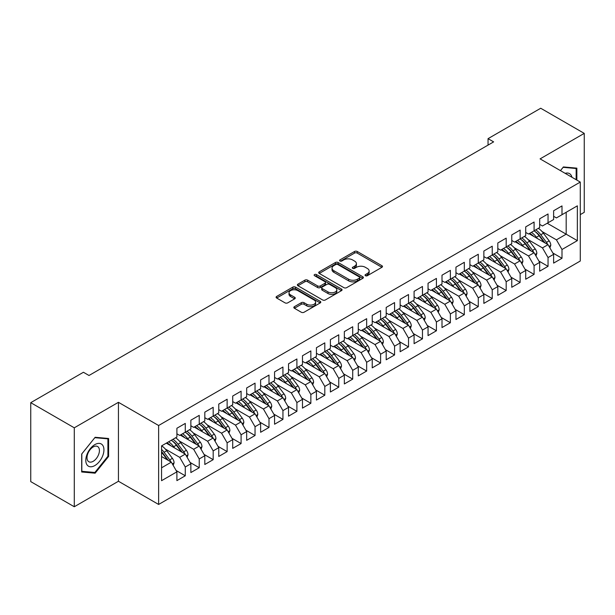 <?xml version="1.0" encoding="UTF-8"?>
<svg xmlns="http://www.w3.org/2000/svg" width="615" height="615" viewBox="0 0 615 615"><rect width="100%" height="100%" fill="white"/><g stroke="black" fill="none" stroke-linecap="round" stroke-linejoin="round"><path stroke-width="0.92" d="M365.441 275.704A1.353 0.784 0 0 0 367.363 275.704L381.915 267.302A1.937 1.115 0 0 0 382.476 266.51A1.937 1.115 0 0 0 381.915 265.718L357.261 251.489A1.937 1.115 0 0 0 354.517 251.489L339.972 259.891A1.353 0.784 0 0 0 339.572 260.445A1.353 0.784 0 0 0 339.972 260.998A1.353 0.784 0 0 0 341.886 260.998L343.77 259.907A6.196 3.575 0 0 1 352.533 259.907L354.586 261.098A6.196 3.575 0 0 1 356.408 263.627A6.196 3.575 0 0 1 354.586 266.157L352.703 267.241A1.353 0.784 0 0 0 352.31 267.794A1.353 0.784 0 0 0 352.703 268.348A1.353 0.784 0 0 0 354.624 268.348L356.508 267.264A6.196 3.575 0 0 1 365.272 267.264L367.324 268.447A6.196 3.575 0 0 1 369.138 270.977A6.196 3.575 0 0 1 367.324 273.506L365.441 274.598A1.353 0.784 0 0 0 365.049 275.151A1.353 0.784 0 0 0 365.441 275.704L365.441 274.598M294.401 306.677A1.937 1.115 0 0 0 293.832 307.469A1.937 1.115 0 0 0 294.401 308.261L301.312 312.251A1.937 1.115 0 0 0 304.056 312.251L320.215 302.926A1.937 1.115 0 0 0 320.784 302.134A1.937 1.115 0 0 0 320.215 301.342L295.561 287.113A1.937 1.115 0 0 0 292.825 287.113L276.665 296.438A1.937 1.115 0 0 0 276.097 297.23A1.937 1.115 0 0 0 276.665 298.021L285.014 302.841A1.937 1.115 0 0 0 287.759 302.841L294.67 298.852A1.937 1.115 0 0 0 295.238 298.06A1.937 1.115 0 0 0 294.67 297.268L290.526 294.877A5.181 2.99 0 0 1 289.012 292.763A5.181 2.99 0 0 1 292.21 290.003A5.181 2.99 0 0 1 297.852 290.649L314.088 300.02A5.181 2.99 0 0 1 315.603 302.134A5.181 2.99 0 0 1 312.405 304.894A5.181 2.99 0 0 1 306.754 304.248L304.056 302.688A1.937 1.115 0 0 0 301.312 302.688L294.401 306.677L294.401 308.261M74.284 427.809L74.284 506.752L118.441 481.261L118.441 402.31L74.284 427.809L30.75 402.671L83.425 372.267L89.006 375.488L493.63 141.881L488.049 138.659L488.049 145.102M118.441 402.31L158.624 425.511L580.276 182.078L580.276 261.021L158.624 504.454L158.624 425.511M580.276 214.62L584.25 212.329L584.25 133.378L540.093 158.878L580.276 182.078M584.25 133.378L540.716 108.248L488.049 138.659M343.908 287.666A1.937 1.115 0 0 0 346.645 287.666L362.804 278.334A1.937 1.115 0 0 0 363.373 277.542A1.937 1.115 0 0 0 362.804 276.75L338.158 262.52A1.937 1.115 0 0 0 335.413 262.52L319.254 271.845A1.937 1.115 0 0 0 318.685 272.637A1.937 1.115 0 0 0 319.254 273.429L343.908 287.666M315.072 275.997A1.353 0.784 0 0 1 316.448 276.189L316.448 274.574L341.51 289.05A1.937 1.115 0 0 1 342.078 289.834A1.937 1.115 0 0 1 341.51 290.626L325.35 299.959A1.937 1.115 0 0 1 322.614 299.959L297.96 285.729L304.871 281.762L304.871 280.148L297.96 284.145A1.937 1.115 0 0 0 297.391 284.937A1.937 1.115 0 0 0 297.96 285.729L297.96 284.145M304.871 281.762A1.937 1.115 0 0 1 307.615 281.762L307.615 280.148A1.937 1.115 0 0 0 304.871 280.148M307.615 280.148L317.609 285.921A1.937 1.115 0 0 0 320.354 285.921L324.935 283.277A1.937 1.115 0 0 0 325.504 282.485A1.937 1.115 0 0 0 324.935 281.693L314.526 275.681A1.353 0.784 0 0 1 314.134 275.128A1.353 0.784 0 0 1 314.972 274.405A1.353 0.784 0 0 1 316.448 274.574M547.204 223.237L566.184 234.192L566.184 212.283L577.347 205.84L561.995 214.704L561.995 205.917L553.623 210.753L553.623 219.532L548.042 222.753L548.042 213.974L539.67 218.809L539.67 227.588L534.089 230.81L534.089 222.03L525.717 226.866L525.717 235.645L520.136 238.866L520.136 230.087L511.765 234.922L511.765 243.701L506.183 246.923L506.183 238.143L497.812 242.979L497.812 251.758L492.231 254.979L492.231 246.2L483.859 251.028L483.859 259.814L478.278 263.036L478.278 254.256L469.906 259.084L469.906 267.863L464.325 271.092L464.325 262.305L455.953 267.141L455.953 275.92L450.372 279.141L450.372 270.362L442.001 275.197L442.001 283.976L436.419 287.197L436.419 278.418L428.048 283.254L428.048 292.033L422.467 295.254L422.467 286.475L414.095 291.31L414.095 300.089L408.514 303.31L408.514 294.531L400.142 299.367L400.142 308.146L394.561 311.367L394.561 302.588L386.189 307.415L386.189 316.202L380.608 319.423L380.608 310.644L372.236 315.472L372.236 324.259L366.655 327.48L366.655 318.693L358.291 323.528L358.291 332.308L352.71 335.536L352.71 326.75L344.339 331.585L344.339 340.364L338.757 343.585L338.757 334.806L330.386 339.641L330.386 348.421L324.805 351.642L324.805 342.863L316.433 347.698L316.433 356.477L310.852 359.698L310.852 350.919L302.48 355.754L302.48 364.534L296.899 367.755L296.899 358.976L288.527 363.811L288.527 372.59L282.946 375.811L282.946 367.032L274.574 371.86L274.574 380.647L268.993 383.868L268.993 375.089L260.622 379.916L260.622 388.695L255.041 391.924L255.041 383.137L246.669 387.973L246.669 396.752L241.088 399.973L241.088 391.194L232.716 396.029L232.716 404.808L227.135 408.029L227.135 399.25L218.763 404.086L218.763 412.865L213.182 416.086L213.182 407.307L204.81 412.142L204.81 420.921L199.229 424.142L199.229 415.363L190.858 420.199L190.858 428.978L185.276 432.199L185.276 423.42L176.905 428.248L176.905 437.034L161.553 445.89L161.553 480.692L176.905 471.828L171.324 462.165L161.553 456.53M577.347 205.84L577.347 240.642L561.995 249.498L556.414 239.835L542.038 231.532M552.854 253.003L561.995 258.285L561.995 249.498M561.995 258.285L553.623 263.112L553.623 254.333L548.042 257.554L542.461 247.891L528.085 239.589M538.901 261.06L548.042 266.333L548.042 257.554M548.042 266.333L539.67 271.169L539.67 262.39L534.089 265.611L528.508 255.948L514.132 247.645M524.949 269.116L534.089 274.39L534.089 265.611M534.089 274.39L525.717 279.225L525.717 270.446L520.136 273.667L514.555 264.004L500.18 255.702M510.996 277.173L520.136 282.446L520.136 273.667M520.136 282.446L511.765 287.282L511.765 278.503L506.183 281.724L500.602 272.053L486.227 263.758M497.043 285.229L506.183 290.503L506.183 281.724M506.183 290.503L497.812 295.338L497.812 286.559L492.231 289.78L486.649 280.109L472.282 271.815M483.09 293.286L492.231 298.559L492.231 289.78M492.231 298.559L483.859 303.395L483.859 294.608L478.278 297.837L472.697 288.166L458.329 279.871M469.137 301.335L478.278 306.616L478.278 297.837M478.278 306.616L469.906 311.451L469.906 302.665L464.325 305.886L458.744 296.222L444.376 287.928M455.192 309.391L464.325 314.672L464.325 305.886M464.325 314.672L455.953 319.5L455.953 310.721L450.372 313.942L444.791 304.279L430.423 295.976M441.239 317.448L450.372 322.729L450.372 313.942M450.372 322.729L442.001 327.557L442.001 318.778L436.419 321.999L430.838 312.335L416.47 304.033M427.287 325.504L436.419 330.778L436.419 321.999M436.419 330.778L428.048 335.613L428.048 326.834L422.467 330.055L416.885 320.392L402.518 312.089M413.334 333.561L422.467 338.834L422.467 330.055M422.467 338.834L414.095 343.67L414.095 334.891L408.514 338.112L402.933 328.441L388.565 320.146M399.381 341.617L408.514 346.891L408.514 338.112M408.514 346.891L400.142 351.726L400.142 342.947L394.561 346.168L388.98 336.497L374.612 328.202M385.428 349.674L394.561 354.947L394.561 346.168M394.561 354.947L386.189 359.783L386.189 351.004L380.608 354.225L375.027 344.554L360.659 336.259M371.475 357.722L380.608 363.004L380.608 354.225M380.608 363.004L372.236 367.839L372.236 359.052L366.655 362.281L361.074 352.61L346.706 344.315M357.523 365.779L366.655 371.06L366.655 362.281M366.655 371.06L358.291 375.888L358.291 367.109L352.71 370.33L347.129 360.667L332.753 352.364M343.57 373.835L352.71 379.117L352.71 370.33M352.71 379.117L344.339 383.945L344.339 375.165L338.757 378.386L333.176 368.723L318.801 360.421M329.617 381.892L338.757 387.166L338.757 378.386M338.757 387.166L330.386 392.001L330.386 383.222L324.805 386.443L319.223 376.78L304.848 368.477M315.664 389.948L324.805 395.222L324.805 386.443M324.805 395.222L316.433 400.058L316.433 391.278L310.852 394.499L305.271 384.836L290.895 376.534M301.711 398.005L310.852 403.279L310.852 394.499M310.852 403.279L302.48 408.114L302.48 399.335L296.899 402.556L291.318 392.885L276.942 384.59M287.759 406.061L296.899 411.335L296.899 402.556M296.899 411.335L288.527 416.171L288.527 407.391L282.946 410.612L277.365 400.942L262.989 392.647M273.806 414.118L282.946 419.392L282.946 410.612M282.946 419.392L274.574 424.227L274.574 415.44L268.993 418.669L263.412 408.998L249.037 400.703M259.853 422.167L268.993 427.448L268.993 418.669M268.993 427.448L260.622 432.276L260.622 423.497L255.041 426.718L249.459 417.055L235.084 408.76M245.9 430.223L255.041 435.505L255.041 426.718M255.041 435.505L246.669 440.332L246.669 431.553L241.088 434.774L235.507 425.111L221.131 416.809M231.947 438.28L241.088 443.553L241.088 434.774M241.088 443.553L232.716 448.389L232.716 439.61L227.135 442.831L221.554 433.168L207.178 424.865M217.994 446.336L227.135 451.61L227.135 442.831M227.135 451.61L218.763 456.445L218.763 447.666L213.182 450.887L207.601 441.224L193.225 432.922M204.042 454.393L213.182 459.666L213.182 450.887M213.182 459.666L204.81 464.502L204.81 455.723L199.229 458.944L193.648 449.273L179.273 440.978M190.089 462.449L199.229 467.723L199.229 458.944M199.229 467.723L190.858 472.558L190.858 463.779L185.276 467L179.695 457.329L165.32 449.035M176.136 470.506L185.276 475.779L185.276 467M185.276 475.779L176.905 480.615L176.905 471.828M176.905 433.813L179.695 435.42L185.276 432.199M161.553 467.807L171.324 462.165M190.858 425.757L193.648 427.363L199.229 424.142M179.695 457.329L185.276 454.108L166.296 443.154M190.858 463.779L185.276 454.108M204.81 417.7L207.601 419.307L213.182 416.086M193.648 449.273L199.229 446.052L180.249 435.097M204.81 455.723L199.229 446.052M218.763 409.644L221.554 411.251L227.135 408.029M207.601 441.224L213.182 437.995L194.202 427.041M218.763 447.666L213.182 437.995M232.716 401.587L235.507 403.202L241.088 399.973M221.554 433.168L227.135 429.947L208.154 418.984M232.716 439.61L227.135 429.947M246.669 393.531L249.459 395.145L255.041 391.924M235.507 425.111L241.088 421.89L222.107 410.935M246.669 431.553L241.088 421.89M260.622 385.474L263.412 387.089L268.993 383.868M249.459 417.055L255.041 413.834L236.06 402.879M260.622 423.497L255.041 413.834M274.574 377.418L277.365 379.032L282.946 375.811M263.412 408.998L268.993 405.777L250.013 394.822M274.574 415.44L268.993 405.777M288.527 369.369L291.318 370.976L296.899 367.755M277.365 400.942L282.946 397.721L263.966 386.766M288.527 407.391L282.946 397.721M302.48 361.312L305.271 362.919L310.852 359.698M291.318 392.885L296.899 389.664L277.918 378.709M302.48 399.335L296.899 389.664M316.433 353.256L319.223 354.863L324.805 351.642M305.271 384.836L310.852 381.608L291.871 370.653M316.433 391.278L310.852 381.608M330.386 345.2L333.176 346.814L338.757 343.585M319.223 376.78L324.805 373.559L305.824 362.596M330.386 383.222L324.805 373.559M344.339 337.143L347.129 338.757L352.71 335.536M333.176 368.723L338.757 365.502L319.777 354.548M344.339 375.165L338.757 365.502M358.291 329.087L361.074 330.701L366.655 327.48M347.129 360.667L352.71 357.446L333.73 346.491M358.291 367.109L352.71 357.446M372.236 321.03L375.027 322.644L380.608 319.423M361.074 352.61L366.655 349.389L347.683 338.435M372.236 359.052L366.655 349.389M386.189 312.981L388.98 314.588L394.561 311.367M375.027 344.554L380.608 341.333L361.635 330.378M386.189 351.004L380.608 341.333M400.142 304.925L402.933 306.531L408.514 303.31M388.98 336.497L394.561 333.276L375.588 322.322M400.142 342.947L394.561 333.276M414.095 296.868L416.885 298.475L422.467 295.254M402.933 328.441L408.514 325.22L389.541 314.265M414.095 334.891L408.514 325.22M428.048 288.812L430.838 290.426L436.419 287.197M416.885 320.392L422.467 317.163L403.494 306.209M428.048 326.834L422.467 317.163M442.001 280.755L444.791 282.37L450.372 279.141M430.838 312.335L436.419 309.114L417.447 298.152M442.001 318.778L436.419 309.114M455.953 272.699L458.744 274.313L464.325 271.092M444.791 304.279L450.372 301.058L431.399 290.103M455.953 310.721L450.372 301.058M469.906 264.642L472.697 266.257L478.278 263.036M458.744 296.222L464.325 293.001L445.352 282.047M469.906 302.665L464.325 293.001M483.859 256.586L486.649 258.2L492.231 254.979M472.697 288.166L478.278 284.945L459.305 273.99M483.859 294.608L478.278 284.945M497.812 248.537L500.602 250.144L506.183 246.923M486.649 280.109L492.231 276.888L473.258 265.934M497.812 286.559L492.231 276.888M511.765 240.48L514.555 242.087L520.136 238.866M500.602 272.053L506.183 268.832L487.211 257.877M511.765 278.503L506.183 268.832M525.717 232.424L528.508 234.031L534.089 230.81M514.555 264.004L520.136 260.775L501.163 249.821M525.717 270.446L520.136 260.775M539.67 224.367L542.461 225.982L548.042 222.753M528.508 255.948L534.089 252.727L515.116 241.764M539.67 262.39L534.089 252.727M553.623 216.311L556.414 217.925L561.995 214.704M542.461 247.891L548.042 244.67L529.069 233.715M553.623 254.333L548.042 244.67M30.75 402.671L30.75 481.622L74.284 506.752M118.441 481.261L158.624 504.454M556.414 239.835L566.184 234.192L577.347 240.642M576.855 180.103L576.855 168.149L563.394 166.942L560.434 170.624M108.609 456.438L108.609 438.487L95.141 437.288L81.68 454.031L81.68 471.989L95.141 473.189L108.609 456.438L107.909 456.038M365.987 275.897L367.324 275.12A6.196 3.575 0 0 0 369.138 272.591L369.138 270.977M356.408 263.627L356.408 265.234A6.196 3.575 0 0 1 354.586 267.771L353.248 268.54M381.884 267.317L357.261 253.103A1.937 1.115 0 0 0 354.517 253.103L340.51 261.19M362.781 278.349L338.158 264.127A1.937 1.115 0 0 0 335.413 264.127L319.277 273.444L319.254 271.845M359.383 278.095A1.353 0.784 0 0 0 359.783 277.542A1.353 0.784 0 0 0 359.383 276.988L337.743 264.496A1.353 0.784 0 0 0 335.828 264.496L333.837 265.642A6.196 3.575 0 0 0 332.023 268.171A6.196 3.575 0 0 0 333.837 270.7L348.628 279.241A6.196 3.575 0 0 0 357.4 279.241L359.383 278.095L359.383 279.71A1.353 0.784 0 0 0 359.783 279.156L359.783 277.542M332.023 268.171L332.023 269.785A6.196 3.575 0 0 0 333.837 272.314L333.837 270.7M359.383 279.71L357.4 280.855A6.196 3.575 0 0 1 348.628 280.855L333.837 272.314M307.615 281.762L317.609 287.536A1.937 1.115 0 0 0 320.354 287.536L324.935 284.883A1.937 1.115 0 0 0 325.504 284.092L325.504 282.485M316.448 276.189L341.486 290.641M327.987 291.91A5.181 2.99 0 0 0 333.63 292.563A5.181 2.99 0 0 0 336.828 289.796A5.181 2.99 0 0 0 335.313 287.682L329.594 284.384A1.937 1.115 0 0 0 326.857 284.384L322.268 287.028A1.937 1.115 0 0 0 321.699 287.82A1.937 1.115 0 0 0 322.268 288.612L327.987 291.91L327.987 293.524A5.181 2.99 0 0 0 333.63 294.17A5.181 2.99 0 0 0 336.828 291.41L336.828 289.796M321.699 287.82L321.699 289.434A1.937 1.115 0 0 0 322.268 290.226L322.268 288.612M327.987 293.524L322.268 290.226M315.603 302.134L315.603 303.741A5.181 2.99 0 0 1 312.405 306.508A5.181 2.99 0 0 1 306.754 305.863L304.056 304.294A1.937 1.115 0 0 0 301.312 304.294L294.424 308.276M289.012 292.763L289.012 294.377A5.181 2.99 0 0 0 290.526 296.492L290.526 294.877M294.67 297.268L294.67 298.852L290.526 296.492M320.184 302.941L295.561 288.719A1.937 1.115 0 0 0 292.825 288.719L276.689 298.037M93.718 472.366L95.141 473.189M549.902 247.891L550.802 245.293A5.228 3.021 -120 0 0 549.134 240.842L543.437 233.231A15.098 8.718 -120 0 0 538.386 228.334M537.41 238.528L536.457 237.259A15.098 8.718 -120 0 0 531.406 232.362M533.697 236.383A12.531 7.234 -120 0 0 529.561 233.423M547.642 244.432A5.228 3.021 -120 0 0 546.489 242.371L540.785 234.761A15.098 8.718 -120 0 0 535.734 229.864M534.973 231.486A12.531 7.234 60 0 1 539.793 235.937L545.021 242.925M534.058 230.833A15.098 8.718 60 0 1 539.109 235.73L544.098 242.395M535.949 255.948L536.849 253.349A5.228 3.021 -120 0 0 535.181 248.898L529.484 241.288A15.098 8.718 -120 0 0 524.434 236.391M523.457 246.584L522.504 245.316A15.098 8.718 -120 0 0 517.453 240.419M519.744 244.439A12.531 7.234 -120 0 0 515.608 241.48M533.689 252.488A5.228 3.021 -120 0 0 532.536 250.428L526.832 242.817A15.098 8.718 -120 0 0 521.781 237.92M521.02 239.543A12.531 7.234 60 0 1 525.84 243.994L531.068 250.974M520.106 238.881A15.098 8.718 60 0 1 525.156 243.786L530.145 250.443M521.997 264.004L522.896 261.406A5.228 3.021 -120 0 0 521.228 256.955L515.531 249.344A15.098 8.718 -120 0 0 510.481 244.439M509.504 254.641L508.551 253.372A15.098 8.718 -120 0 0 503.501 248.468M505.791 252.496A12.531 7.234 -120 0 0 501.655 249.536M519.737 260.545A5.228 3.021 -120 0 0 518.583 258.485L512.879 250.874A15.098 8.718 -120 0 0 507.829 245.977M507.068 247.599A12.531 7.234 60 0 1 511.888 252.05L517.115 259.03M506.153 246.938A15.098 8.718 60 0 1 511.203 251.843L516.193 258.5M571.95 177.266A12.823 7.403 120 0 0 570.966 174.968A12.823 7.403 120 0 0 565.162 173.353M563.086 167.326L576.155 168.502L576.155 179.703M575.294 168.01L576.155 168.502M560.465 170.639L563.109 167.342M87.007 464.848A12.823 7.403 120 0 0 99.399 461.527A12.823 7.403 120 0 0 102.713 445.306A12.823 7.403 120 0 0 90.328 448.627A12.823 7.403 120 0 0 87.007 464.848M87.837 460.812A8.779 5.066 120 0 0 88.821 461.727A8.779 5.066 120 0 0 96.993 457.629A8.779 5.066 120 0 0 98.585 447.436A8.779 5.066 120 0 0 97.6 446.521A8.779 5.066 120 0 0 89.429 450.618A8.779 5.066 120 0 0 87.837 460.812M94.864 437.68L107.909 438.849L107.909 456.238L94.864 472.474L81.818 471.305L81.818 453.908L94.833 437.665M107.041 438.349L107.909 438.849M508.052 272.061L508.951 269.462A5.228 3.021 -120 0 0 507.275 265.011L501.579 257.401A15.098 8.718 -120 0 0 496.528 252.496M495.552 262.697L494.598 261.429A15.098 8.718 -120 0 0 489.548 256.524M491.839 260.552A12.531 7.234 -120 0 0 487.703 257.593M505.784 268.601A5.228 3.021 -120 0 0 504.631 266.541L498.926 258.93A15.098 8.718 -120 0 0 493.876 254.026M493.115 255.648A12.531 7.234 60 0 1 497.935 260.107L503.162 267.087M492.2 254.994A15.098 8.718 60 0 1 497.251 259.899L502.24 266.556M494.099 280.117L494.998 277.519A5.228 3.021 -120 0 0 493.322 273.068L487.626 265.457A15.098 8.718 -120 0 0 482.575 260.552M481.599 270.746L480.646 269.485A15.098 8.718 -120 0 0 475.595 264.581M477.886 268.609A12.531 7.234 -120 0 0 473.75 265.649M491.831 276.658A5.228 3.021 -120 0 0 490.678 274.598L484.974 266.987A15.098 8.718 -120 0 0 479.923 262.082M479.162 263.704A12.531 7.234 60 0 1 483.982 268.163L489.209 275.143M478.247 263.051A15.098 8.718 60 0 1 483.298 267.956L488.287 274.613M480.146 288.174L481.045 285.575A5.228 3.021 -120 0 0 479.377 281.117L473.673 273.514A15.098 8.718 -120 0 0 468.622 268.609M467.646 278.803L466.693 277.534A15.098 8.718 -120 0 0 461.642 272.637M463.933 276.665A12.531 7.234 -120 0 0 459.805 273.706M477.878 284.714A5.228 3.021 -120 0 0 476.725 282.654L471.021 275.043A15.098 8.718 -120 0 0 465.97 270.139M465.217 271.761A12.531 7.234 60 0 1 470.029 276.22L475.257 283.2M464.294 271.107A15.098 8.718 60 0 1 469.345 276.004L474.334 282.669M466.193 296.23L467.093 293.632A5.228 3.021 -120 0 0 465.424 289.173L459.72 281.562A15.098 8.718 -120 0 0 454.67 276.665M453.693 286.859L452.74 285.591A15.098 8.718 -120 0 0 447.689 280.694M449.98 284.722A12.531 7.234 -120 0 0 445.852 281.755M463.925 292.771A5.228 3.021 -120 0 0 462.772 290.703L457.068 283.1A15.098 8.718 -120 0 0 452.017 278.195M451.264 279.817A12.531 7.234 60 0 1 456.076 284.276L461.304 291.256M450.341 279.164A15.098 8.718 60 0 1 455.392 284.061L460.381 290.726M452.24 304.279L453.14 301.681A5.228 3.021 -120 0 0 451.471 297.23L445.767 289.619A15.098 8.718 -120 0 0 440.717 284.722M439.74 294.916L438.787 293.647A15.098 8.718 -120 0 0 433.744 288.75M436.027 292.771A12.531 7.234 -120 0 0 431.899 289.811M449.972 300.82A5.228 3.021 -120 0 0 448.819 298.759L443.115 291.149A15.098 8.718 -120 0 0 438.065 286.252M437.311 287.874A12.531 7.234 60 0 1 442.124 292.325L447.351 299.313M436.389 287.22A15.098 8.718 60 0 1 441.439 292.117L446.429 298.782M438.287 312.335L439.187 309.737A5.228 3.021 -120 0 0 437.519 305.286L431.815 297.675A15.098 8.718 -120 0 0 426.764 292.778M425.788 302.972L424.842 301.704A15.098 8.718 -120 0 0 419.791 296.807M422.075 300.827A12.531 7.234 -120 0 0 417.946 297.868M436.02 308.876A5.228 3.021 -120 0 0 434.866 306.816L429.162 299.205A15.098 8.718 -120 0 0 424.112 294.308M423.358 295.93A12.531 7.234 60 0 1 428.171 300.381L433.398 307.369M422.436 295.277A15.098 8.718 60 0 1 427.487 300.174L432.476 306.831M424.335 320.392L425.234 317.794A5.228 3.021 -120 0 0 423.566 313.343L417.862 305.732A15.098 8.718 -120 0 0 412.811 300.835M411.835 311.029L410.889 309.76A15.098 8.718 -120 0 0 405.839 304.856M408.122 308.884A12.531 7.234 -120 0 0 403.993 305.924M422.067 316.933A5.228 3.021 -120 0 0 420.914 314.872L415.21 307.262A15.098 8.718 -120 0 0 410.159 302.365M409.405 303.987A12.531 7.234 60 0 1 414.218 308.438L419.445 315.418M408.483 303.326A15.098 8.718 60 0 1 413.534 308.23L418.523 314.888M410.382 328.448L411.281 325.85A5.228 3.021 -120 0 0 409.613 321.399L403.909 313.788A15.098 8.718 -120 0 0 398.858 308.884M397.882 319.085L396.936 317.817A15.098 8.718 -120 0 0 391.886 312.912M394.177 316.94A12.531 7.234 -120 0 0 390.041 313.981M408.114 324.989A5.228 3.021 -120 0 0 406.961 322.929L401.257 315.318A15.098 8.718 -120 0 0 396.206 310.421M395.453 312.036A12.531 7.234 60 0 1 400.265 316.494L405.493 323.475M394.53 311.382A15.098 8.718 60 0 1 399.581 316.287L404.578 322.944M396.429 336.505L397.328 333.907A5.228 3.021 -120 0 0 395.66 329.456L389.956 321.845A15.098 8.718 -120 0 0 384.905 316.94M383.929 327.142L382.984 325.873A15.098 8.718 -120 0 0 377.933 320.969M380.224 324.997A12.531 7.234 -120 0 0 376.088 322.037M394.161 333.046A5.228 3.021 -120 0 0 393.008 330.985L387.304 323.375A15.098 8.718 -120 0 0 382.253 318.47M381.5 320.092A12.531 7.234 60 0 1 386.312 324.551L391.54 331.531M380.577 319.439A15.098 8.718 60 0 1 385.628 324.343L390.625 331.001M382.476 344.561L383.376 341.963A5.228 3.021 -120 0 0 381.707 337.512L376.003 329.901A15.098 8.718 -120 0 0 370.953 324.997M369.976 335.19L369.031 333.93A15.098 8.718 -120 0 0 363.98 329.025M366.271 333.053A12.531 7.234 -120 0 0 362.135 330.094M380.208 341.102A5.228 3.021 -120 0 0 379.055 339.042L373.351 331.431A15.098 8.718 -120 0 0 368.3 326.527M367.547 328.149A12.531 7.234 60 0 1 372.359 332.607L377.587 339.588M366.625 327.495A15.098 8.718 60 0 1 371.675 332.392L376.672 339.057M368.523 352.618L369.423 350.02A5.228 3.021 -120 0 0 367.755 345.561L362.05 337.95A15.098 8.718 -120 0 0 357 333.053M356.024 343.247L355.078 341.978A15.098 8.718 -120 0 0 350.027 337.082M352.318 341.11A12.531 7.234 -120 0 0 348.182 338.142M366.256 349.159A5.228 3.021 -120 0 0 365.102 347.098L359.398 339.488A15.098 8.718 -120 0 0 354.348 334.583M353.594 336.205A12.531 7.234 60 0 1 358.407 340.664L363.634 347.644M352.679 335.552A15.098 8.718 60 0 1 357.722 340.449L362.719 347.114M354.571 360.667L355.47 358.068A5.228 3.021 -120 0 0 353.802 353.617L348.098 346.007A15.098 8.718 -120 0 0 343.047 341.11M342.071 351.303L341.125 350.035A15.098 8.718 -120 0 0 336.074 345.138M338.365 349.166A12.531 7.234 -120 0 0 334.229 346.199M352.303 357.207A5.228 3.021 -120 0 0 351.15 355.147L345.446 347.536A15.098 8.718 -120 0 0 340.395 342.64M339.641 344.262A12.531 7.234 60 0 1 344.454 348.72L349.681 355.701M338.727 343.608A15.098 8.718 60 0 1 343.777 348.505L348.767 355.17M340.618 368.723L341.517 366.125A5.228 3.021 -120 0 0 339.849 361.674L334.145 354.063A15.098 8.718 -120 0 0 329.094 349.166M328.118 359.36L327.172 358.091A15.098 8.718 -120 0 0 322.122 353.195M324.413 357.215A12.531 7.234 -120 0 0 320.277 354.255M338.35 365.264A5.228 3.021 -120 0 0 337.197 363.204L331.493 355.593A15.098 8.718 -120 0 0 326.442 350.696M325.689 352.318A12.531 7.234 60 0 1 330.501 356.769L335.729 363.757M324.774 351.665A15.098 8.718 60 0 1 329.825 356.562L334.814 363.227M326.665 376.78L327.564 374.181A5.228 3.021 -120 0 0 325.896 369.73L320.192 362.12A15.098 8.718 -120 0 0 315.141 357.223M314.165 367.416L313.22 366.148A15.098 8.718 -120 0 0 308.169 361.251M310.46 365.272A12.531 7.234 -120 0 0 306.324 362.312M324.397 373.32A5.228 3.021 -120 0 0 323.244 371.26L317.54 363.65A15.098 8.718 -120 0 0 312.489 358.753M311.736 360.375A12.531 7.234 60 0 1 316.548 364.826L321.776 371.806M310.821 359.714A15.098 8.718 60 0 1 315.872 364.618L320.861 371.276M312.712 384.836L313.612 382.238A5.228 3.021 -120 0 0 311.943 377.787L306.239 370.176A15.098 8.718 -120 0 0 301.189 365.272M300.212 375.473L299.267 374.204A15.098 8.718 -120 0 0 294.216 369.3M296.507 373.328A12.531 7.234 -120 0 0 292.371 370.368M310.444 381.377A5.228 3.021 -120 0 0 309.291 379.317L303.587 371.706A15.098 8.718 -120 0 0 298.536 366.809M297.783 368.431A12.531 7.234 60 0 1 302.595 372.882L307.823 379.862M296.868 367.77A15.098 8.718 60 0 1 301.919 372.675L306.908 379.332M298.759 392.893L299.659 390.294A5.228 3.021 -120 0 0 297.991 385.843L292.286 378.233A15.098 8.718 -120 0 0 287.236 373.328M286.259 383.529L285.314 382.261A15.098 8.718 -120 0 0 280.263 377.356M282.554 381.385A12.531 7.234 -120 0 0 278.418 378.425M296.492 389.433A5.228 3.021 -120 0 0 295.338 387.373L289.634 379.763A15.098 8.718 -120 0 0 284.584 374.858M283.83 376.48A12.531 7.234 60 0 1 288.643 380.939L293.87 387.919M282.915 375.827A15.098 8.718 60 0 1 287.966 380.731L292.955 387.389M284.807 400.949L285.706 398.351A5.228 3.021 -120 0 0 284.038 393.9L278.334 386.289A15.098 8.718 -120 0 0 273.283 381.385M272.307 391.578L271.361 390.317A15.098 8.718 -120 0 0 266.31 385.413M268.601 389.441A12.531 7.234 -120 0 0 264.465 386.481M282.539 397.49A5.228 3.021 -120 0 0 281.386 395.43L275.681 387.819A15.098 8.718 -120 0 0 270.631 382.914M269.877 384.536A12.531 7.234 60 0 1 274.69 388.995L279.917 395.975M268.963 383.883A15.098 8.718 60 0 1 274.013 388.788L279.002 395.445M270.854 409.006L271.753 406.407A5.228 3.021 -120 0 0 270.085 401.949L264.381 394.346A15.098 8.718 -120 0 0 259.33 389.441M258.354 399.635L257.408 398.366A15.098 8.718 -120 0 0 252.358 393.469M254.648 397.498A12.531 7.234 -120 0 0 250.513 394.538M268.586 405.546A5.228 3.021 -120 0 0 267.433 403.486L261.729 395.876A15.098 8.718 -120 0 0 256.686 390.971M255.925 392.593A12.531 7.234 60 0 1 260.737 397.052L265.964 404.032M255.01 391.94A15.098 8.718 60 0 1 260.06 396.836L265.05 403.502M256.901 417.062L257.8 414.464A5.228 3.021 -120 0 0 256.132 410.005L250.428 402.395A15.098 8.718 -120 0 0 245.377 397.498M244.401 407.691L243.455 406.423A15.098 8.718 -120 0 0 238.405 401.526M240.696 405.554A12.531 7.234 -120 0 0 236.56 402.587M254.633 413.595A5.228 3.021 -120 0 0 253.48 411.535L247.776 403.924A15.098 8.718 -120 0 0 242.733 399.027M241.972 400.649A12.531 7.234 60 0 1 246.784 405.108L252.012 412.088M241.057 399.996A15.098 8.718 60 0 1 246.108 404.893L251.097 411.558M242.948 425.111L243.847 422.513A5.228 3.021 -120 0 0 242.179 418.062L236.475 410.451A15.098 8.718 -120 0 0 231.425 405.554M230.448 415.748L229.503 414.479A15.098 8.718 -120 0 0 224.452 409.582M226.743 413.603A12.531 7.234 -120 0 0 222.607 410.643M240.68 421.652A5.228 3.021 -120 0 0 239.527 419.591L233.831 411.981A15.098 8.718 -120 0 0 228.78 407.084M228.019 408.706A12.531 7.234 60 0 1 232.831 413.157L238.059 420.145M227.104 408.053A15.098 8.718 60 0 1 232.155 412.949L237.144 419.615M228.995 433.168L229.895 430.569A5.228 3.021 -120 0 0 228.227 426.118L222.522 418.507A15.098 8.718 -120 0 0 217.472 413.611M216.495 423.804L215.55 422.536A15.098 8.718 -120 0 0 210.499 417.639M212.79 421.659A12.531 7.234 -120 0 0 208.654 418.7M226.727 429.708A5.228 3.021 -120 0 0 225.574 427.648L219.878 420.037A15.098 8.718 -120 0 0 214.827 415.14M214.066 416.762A12.531 7.234 60 0 1 218.879 421.214L224.106 428.201M213.151 416.101A15.098 8.718 60 0 1 218.202 421.006L223.191 427.663M215.042 441.224L215.942 438.626A5.228 3.021 -120 0 0 214.274 434.175L208.57 426.564A15.098 8.718 -120 0 0 203.519 421.667M202.543 431.861L201.597 430.592A15.098 8.718 -120 0 0 196.546 425.688M198.837 429.716A12.531 7.234 -120 0 0 194.701 426.756M212.775 437.765A5.228 3.021 -120 0 0 211.621 435.704L205.925 428.094A15.098 8.718 -120 0 0 200.874 423.197M200.113 424.819A12.531 7.234 60 0 1 204.926 429.27L210.161 436.25M199.199 424.158A15.098 8.718 60 0 1 204.249 429.062L209.238 435.72M201.09 449.281L201.989 446.682A5.228 3.021 -120 0 0 200.321 442.231L194.617 434.621A15.098 8.718 -120 0 0 189.566 429.716M188.59 439.917L187.644 438.649A15.098 8.718 -120 0 0 182.594 433.744M184.884 437.772A12.531 7.234 -120 0 0 180.749 434.813M198.822 445.821A5.228 3.021 -120 0 0 197.669 443.761L191.972 436.15A15.098 8.718 -120 0 0 186.922 431.246M186.161 432.868A12.531 7.234 60 0 1 190.973 437.327L196.208 444.307M185.246 432.214A15.098 8.718 60 0 1 190.296 437.119L195.286 443.776M187.137 457.337L188.036 454.739A5.228 3.021 -120 0 0 186.368 450.288L180.664 442.677A15.098 8.718 -120 0 0 175.621 437.772M174.637 447.966L173.691 446.705A15.098 8.718 -120 0 0 168.641 441.801M170.932 445.829A12.531 7.234 -120 0 0 166.796 442.869M184.869 453.878A5.228 3.021 -120 0 0 183.716 451.817L178.019 444.207A15.098 8.718 -120 0 0 172.969 439.302M172.208 440.924A12.531 7.234 60 0 1 177.02 445.383L182.255 452.363M171.293 440.271A15.098 8.718 60 0 1 176.344 445.175L181.333 451.833M173.184 465.394L174.083 462.795A5.228 3.021 -120 0 0 172.415 458.344L166.711 450.734A15.098 8.718 -120 0 0 161.668 445.829M170.916 461.934A5.228 3.021 -120 0 0 169.763 459.874L164.067 452.263A15.098 8.718 -120 0 0 161.553 449.411M161.553 451.648A12.531 7.234 60 0 1 163.067 453.44L168.302 460.42M161.553 452.179A15.098 8.718 60 0 1 162.391 453.224L167.38 459.889M367.324 275.12L367.324 273.506M352.703 268.348L352.703 267.241M354.586 267.771L354.586 266.157M339.972 260.998L339.972 259.891M354.517 253.103L354.517 251.489M357.261 253.103L357.261 251.489M381.915 267.302L381.915 265.718M335.413 264.127L335.413 262.52M338.158 264.127L338.158 262.52M362.804 278.334L362.804 276.75M348.628 280.855L348.628 279.241M357.4 280.855L357.4 279.241M317.609 287.536L317.609 285.921M320.354 287.536L320.354 285.921M324.935 284.883L324.935 283.277M341.51 290.626L341.51 289.05M301.312 304.294L301.312 302.688M304.056 304.294L304.056 302.688M306.754 305.863L306.754 304.248M276.665 298.021L276.665 296.438M292.825 288.719L292.825 287.113M295.561 288.719L295.561 287.113M320.215 302.926L320.215 301.342M549.041 246.392L550.771 245.4M540.785 234.761L543.437 233.231M536.457 237.259L539.109 235.73M546.489 242.371L549.134 240.842M535.088 254.449L536.818 253.449M526.832 242.817L529.484 241.288M522.504 245.316L525.156 243.786M532.536 250.428L535.181 248.898M521.136 262.505L522.865 261.506M512.879 250.874L515.531 249.344M508.551 253.372L511.203 251.843M518.583 258.485L521.228 256.955M507.183 270.562L508.913 269.562M498.926 258.93L501.579 257.401M494.598 261.429L497.251 259.899M504.631 266.541L507.275 265.011M493.23 278.618L494.96 277.619M484.974 266.987L487.626 265.457M480.646 269.485L483.298 267.956M490.678 274.598L493.322 273.068M479.277 286.675L481.007 285.675M471.021 275.043L473.673 273.514M466.693 277.534L469.345 276.004M476.725 282.654L479.377 281.117M465.324 294.731L467.054 293.732M457.068 283.1L459.72 281.562M452.74 285.591L455.392 284.061M462.772 290.703L465.424 289.173M451.372 302.788L453.101 301.788M443.115 291.149L445.767 289.619M438.787 293.647L441.439 292.117M448.819 298.759L451.471 297.23M437.419 310.836L439.148 309.837M429.162 299.205L431.815 297.675M424.842 301.704L427.487 300.174M434.866 306.816L437.519 305.286M423.466 318.893L425.196 317.894M415.21 307.262L417.862 305.732M410.889 309.76L413.534 308.23M420.914 314.872L423.566 313.343M409.513 326.949L411.243 325.95M401.257 315.318L403.909 313.788M396.936 317.817L399.581 316.287M406.961 322.929L409.613 321.399M395.56 335.006L397.29 334.007M387.304 323.375L389.956 321.845M382.984 325.873L385.628 324.343M393.008 330.985L395.66 329.456M381.608 343.062L383.337 342.063M373.351 331.431L376.003 329.901M369.031 333.93L371.675 332.392M379.055 339.042L381.707 337.512M367.655 351.119L369.384 350.12M359.398 339.488L362.05 337.95M355.078 341.978L357.722 340.449M365.102 347.098L367.755 345.561M353.702 359.175L355.432 358.176M345.446 347.536L348.098 346.007M341.125 350.035L343.777 348.505M351.15 355.147L353.802 353.617M339.749 367.224L341.479 366.225M331.493 355.593L334.145 354.063M327.172 358.091L329.825 356.562M337.197 363.204L339.849 361.674M325.796 375.281L327.526 374.281M317.54 363.65L320.192 362.12M313.22 366.148L315.872 364.618M323.244 371.26L325.896 369.73M311.843 383.337L313.573 382.338M303.587 371.706L306.239 370.176M299.267 374.204L301.919 372.675M309.291 379.317L311.943 377.787M297.891 391.394L299.62 390.394M289.634 379.763L292.286 378.233M285.314 382.261L287.966 380.731M295.338 387.373L297.991 385.843M283.938 399.45L285.668 398.451M275.681 387.819L278.334 386.289M271.361 390.317L274.013 388.788M281.386 395.43L284.038 393.9M269.985 407.507L271.722 406.507M261.729 395.876L264.381 394.346M257.408 398.366L260.06 396.836M267.433 403.486L270.085 401.949M256.032 415.563L257.77 414.564M247.776 403.924L250.428 402.395M243.455 406.423L246.108 404.893M253.48 411.535L256.132 410.005M242.087 423.612L243.817 422.62M233.831 411.981L236.475 410.451M229.503 414.479L232.155 412.949M239.527 419.591L242.179 418.062M228.134 431.668L229.864 430.669M219.878 420.037L222.522 418.507M215.55 422.536L218.202 421.006M225.574 427.648L228.227 426.118M214.181 439.725L215.911 438.726M205.925 428.094L208.57 426.564M201.597 430.592L204.249 429.062M211.621 435.704L214.274 434.175M200.229 447.782L201.958 446.782M191.972 436.15L194.617 434.621M187.644 438.649L190.296 437.119M197.669 443.761L200.321 442.231M186.276 455.838L188.006 454.839M178.019 444.207L180.664 442.677M173.691 446.705L176.344 445.175M183.716 451.817L186.368 450.288M172.323 463.895L174.053 462.895M164.067 452.263L166.711 450.734M161.553 453.709L162.391 453.224M169.763 459.874L172.415 458.344"/></g></svg>
